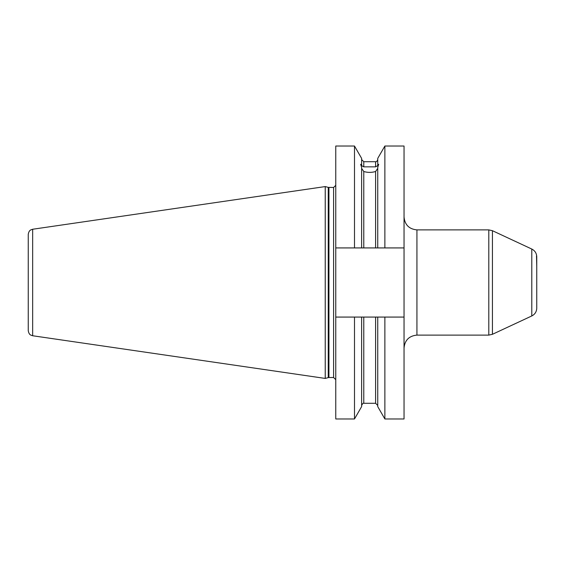 <?xml version="1.0" encoding="UTF-8"?>
<svg xmlns="http://www.w3.org/2000/svg" width="565" height="565" viewBox="0 0 565 565"><rect width="100%" height="100%" fill="white"/><g stroke="black" fill="none" stroke-linecap="round" stroke-linejoin="round"><path stroke-width="0.85" d="M536.75 307.805L536.75 260.373C536.397 255.952 536.397 254.893 536.75 257.195L536.75 304.627M536.51 255.903L536.75 266.221M536.75 308.165C536.602 311.718 534.949 314.317 531.792 315.948L531.792 249.052L492.426 230.697L488.796 229.891L488.796 335.109L492.426 334.303L492.426 230.697M404.039 217.002C404.808 224.828 409.102 229.129 416.928 229.891L488.796 229.891M404.039 247.929L404.039 146.031L384.871 146.031L384.871 247.929L404.039 247.929L404.039 317.071L384.871 317.071L384.871 418.969L377.738 406.609L377.738 317.071L335.758 317.071L335.758 146.031L354.495 146.031L354.495 247.929L377.738 247.929L377.738 167.325L378.705 164.302L377.738 164.549L377.738 158.391L384.871 146.031M384.871 418.969L404.039 418.969L404.039 317.071M361.628 247.929L361.628 167.325L360.668 164.302L361.628 164.549L361.628 165.651L363.775 166.845L375.591 166.845L377.738 165.651L377.738 164.549M377.738 168.427L375.591 171.506C371.65 172.685 367.716 172.685 363.775 171.506L361.628 168.427M377.738 247.929L384.871 247.929M384.871 317.071L377.738 317.071M335.758 247.929L354.495 247.929M361.628 164.549L361.628 158.391L354.495 146.031M361.628 317.071L361.628 406.609L354.495 418.969L335.758 418.969L335.758 317.071M354.495 418.969L354.495 317.071M28.25 282.5L28.25 330.652C28.928 334.791 30.92 335.038 30.863 335.137L32.657 335.751L32.657 229.249L30.863 229.863C30.92 229.962 28.928 230.209 28.25 234.348L28.25 282.5M328.258 187.389L325.235 186.577L325.235 378.423L328.258 377.611L328.258 187.389L333.604 187.481L335.758 185.334M416.928 229.891L416.928 335.109L488.796 335.109M375.591 247.929L375.591 171.506M363.775 247.929L363.775 171.506M363.775 166.845L363.775 161.71L361.628 159.563M375.591 166.845L375.591 161.71L363.775 161.71M377.738 405.437L375.591 403.29L375.591 317.071M375.591 403.29L363.775 403.29L363.775 317.071M333.604 187.481L333.604 377.519L328.929 377.519L328.929 187.481M531.792 249.052C534.949 250.683 536.602 253.282 536.75 256.835M531.792 315.948L492.426 334.303M416.928 335.109C409.102 335.871 404.808 340.172 404.039 347.998M375.591 161.71C376.396 161.986 377.109 161.265 377.738 159.563M363.775 403.29C363.33 402.824 362.61 403.537 361.628 405.437M328.929 377.519L328.258 377.611M333.604 377.519L335.758 379.666M32.657 335.751L325.235 378.423M32.657 229.249L325.235 186.577"/></g></svg>
